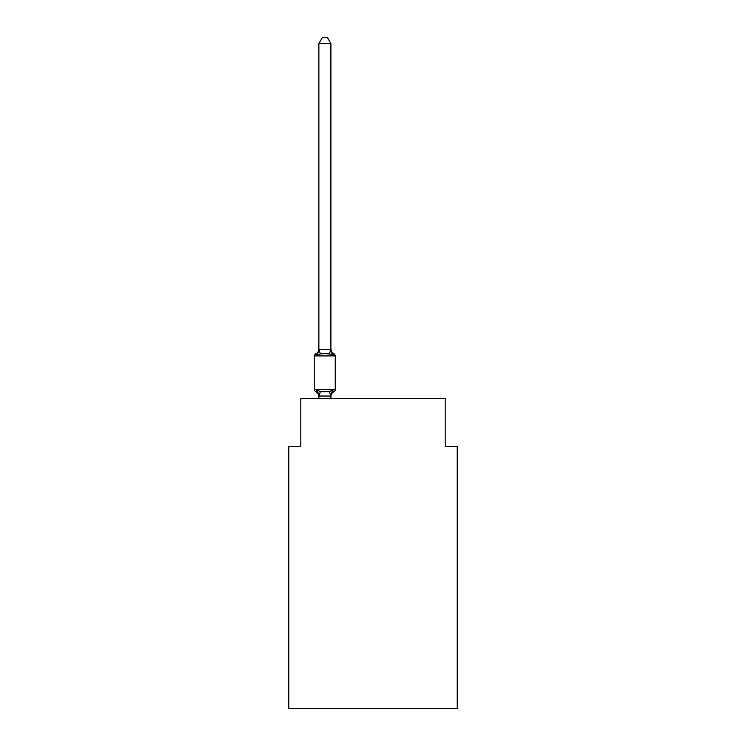 <?xml version="1.0" encoding="UTF-8"?>
<svg xmlns="http://www.w3.org/2000/svg" width="746" height="746" viewBox="0 0 746 746"><rect width="100%" height="100%" fill="white"/><g stroke="black" fill="none" stroke-linecap="round" stroke-linejoin="round"><path stroke-width="1.12" d="M457.195 708.7L457.195 446.49L445.166 446.49L445.166 398.383L300.834 398.383L300.834 446.49L288.805 446.49L288.805 708.7L457.195 708.7M318.878 396.518L318.878 396.518A5.297 5.297 0 0 0 315.894 391.762A2.406 2.406 0 0 1 314.542 389.599A2.406 2.406 0 0 0 315.894 391.762A2.406 2.406 0 0 1 314.542 389.599A2.406 2.406 0 0 0 315.894 391.762L317.367 390.065L315.894 391.762A2.406 2.406 0 0 1 314.542 389.599A2.406 2.406 0 0 0 315.894 391.762A2.406 2.406 0 0 1 314.542 389.599A2.406 2.406 0 0 0 315.894 391.762A2.406 2.406 0 0 1 314.542 389.599A2.406 2.406 0 0 0 315.894 391.762L317.367 390.065L315.894 391.762A2.406 2.406 0 0 1 314.542 389.599A2.406 2.406 0 0 0 315.894 391.762L317.367 390.065L315.894 391.762A2.406 2.406 0 0 1 314.542 389.599A2.406 2.406 0 0 0 315.894 391.762L317.367 390.065L315.894 391.762A2.406 2.406 0 0 1 314.542 389.599A2.406 2.406 0 0 0 315.894 391.762A2.406 2.406 0 0 1 314.542 389.599A2.406 2.406 0 0 0 315.894 391.762A2.406 2.406 0 0 1 314.542 389.599A2.406 2.406 0 0 0 315.894 391.762A2.406 2.406 0 0 1 314.542 389.599A2.406 2.406 0 0 0 315.894 391.762L317.367 390.065L315.894 391.762A2.406 2.406 0 0 1 314.542 389.599A2.406 2.406 0 0 0 315.894 391.762L317.367 390.065L315.894 391.762A2.406 2.406 0 0 1 314.542 389.599A2.406 2.406 0 0 0 315.894 391.762L317.367 390.065L315.894 391.762A2.406 2.406 0 0 1 314.542 389.599A2.406 2.406 0 0 0 315.894 391.762A2.406 2.406 0 0 1 314.542 389.599A2.406 2.406 0 0 0 315.894 391.762A2.406 2.406 0 0 1 314.542 389.599A2.406 2.406 0 0 0 315.894 391.762L317.367 390.065L315.894 391.762A2.406 2.406 0 0 1 314.542 389.599A2.406 2.406 0 0 0 315.894 391.762L317.367 390.065L315.894 391.762A2.406 2.406 0 0 1 314.542 389.599A2.406 2.406 0 0 0 315.894 391.762L317.367 390.065L315.894 391.762A2.406 2.406 0 0 1 314.542 389.599A2.406 2.406 0 0 0 315.894 391.762L317.367 390.065L315.894 391.762A2.406 2.406 0 0 1 314.542 389.599A2.406 2.406 0 0 0 315.894 391.762A2.406 2.406 0 0 1 314.542 389.599A2.406 2.406 0 0 0 315.894 391.762A2.406 2.406 0 0 1 314.542 389.599A2.406 2.406 0 0 0 315.894 391.762L317.367 390.065L315.894 391.762A2.406 2.406 0 0 1 314.542 389.599A2.406 2.406 0 0 0 315.894 391.762L317.367 390.065L315.894 391.762A2.406 2.406 0 0 1 314.542 389.599A2.406 2.406 0 0 0 315.894 391.762L317.367 390.065L315.894 391.762A2.406 2.406 0 0 1 314.542 389.599A2.406 2.406 0 0 0 315.894 391.762L317.367 390.065L315.894 391.762A2.406 2.406 0 0 1 314.542 389.599A2.406 2.406 0 0 0 315.894 391.762A2.406 2.406 0 0 1 314.542 389.599A2.406 2.406 0 0 0 315.894 391.762A2.406 2.406 0 0 1 314.542 389.599A2.406 2.406 0 0 0 315.894 391.762L317.367 390.065L315.894 391.762A2.406 2.406 0 0 1 314.542 389.599A2.406 2.406 0 0 0 315.894 391.762L317.367 390.065L315.894 391.762A2.406 2.406 0 0 1 314.542 389.599A2.406 2.406 0 0 0 315.894 391.762L317.367 390.065L315.894 391.762A2.406 2.406 0 0 1 314.542 389.599A2.406 2.406 0 0 0 315.894 391.762L317.367 390.065L315.894 391.762A2.406 2.406 0 0 1 314.542 389.599A2.406 2.406 0 0 0 315.894 391.762A2.406 2.406 0 0 1 314.542 389.599A2.406 2.406 0 0 0 315.894 391.762A2.406 2.406 0 0 1 314.542 389.599A2.406 2.406 0 0 0 315.894 391.762L317.367 390.065L315.894 391.762A2.406 2.406 0 0 1 314.542 389.599A2.406 2.406 0 0 0 315.894 391.762L317.367 390.065L315.894 391.762A2.406 2.406 0 0 1 314.542 389.599A2.406 2.406 0 0 0 315.894 391.762L317.367 390.065L315.894 391.762A2.406 2.406 0 0 1 314.542 389.599A2.406 2.406 0 0 0 315.894 391.762L317.367 390.065L315.894 391.762A2.406 2.406 0 0 1 314.542 389.599A2.406 2.406 0 0 0 315.894 391.762A2.406 2.406 0 0 1 314.542 389.599A2.406 2.406 0 0 0 315.894 391.762A2.406 2.406 0 0 1 314.542 389.599A2.406 2.406 0 0 0 315.894 391.762L317.367 390.065L315.894 391.762A2.406 2.406 0 0 1 314.542 389.599A2.406 2.406 0 0 0 315.894 391.762L317.367 390.065L315.894 391.762A2.406 2.406 0 0 1 314.542 389.599A2.406 2.406 0 0 0 315.894 391.762L317.367 390.065L315.894 391.762A2.406 2.406 0 0 1 314.542 389.599A2.406 2.406 0 0 0 315.894 391.762A2.406 2.406 0 0 1 314.542 389.599A2.406 2.406 0 0 0 315.894 391.762L317.367 390.065L315.894 391.762L317.367 390.065L315.894 391.762L317.367 390.065L315.894 391.762L317.367 390.065L315.894 391.762L317.367 390.065L315.894 391.762L317.367 390.065L315.894 391.762L317.367 390.065L315.894 391.762L317.367 390.065L315.894 391.762L317.367 390.065L315.894 391.762L317.367 390.065L320.379 391.613L324.892 391.855L329.396 391.613L332.408 390.065L333.882 391.762A2.406 2.406 0 0 0 335.234 389.599L335.234 355.917A2.406 2.406 0 0 0 333.882 353.753A2.406 2.406 0 0 1 335.234 355.917A2.406 2.406 0 0 0 333.882 353.753L332.408 355.45L333.882 353.753A2.406 2.406 0 0 1 335.234 355.917A2.406 2.406 0 0 0 333.882 353.753A2.406 2.406 0 0 1 335.234 355.917A2.406 2.406 0 0 0 333.882 353.753L332.408 355.45L333.882 353.753A2.406 2.406 0 0 1 335.234 355.917A2.406 2.406 0 0 0 333.882 353.753L332.408 355.45L333.882 353.753A2.406 2.406 0 0 1 335.234 355.917A2.406 2.406 0 0 0 333.882 353.753A2.406 2.406 0 0 1 335.234 355.917A2.406 2.406 0 0 0 333.882 353.753A2.406 2.406 0 0 1 335.234 355.917A2.406 2.406 0 0 0 333.882 353.753A2.406 2.406 0 0 1 335.234 355.917A2.406 2.406 0 0 0 333.882 353.753L332.408 355.45L333.882 353.753A2.406 2.406 0 0 1 335.234 355.917A2.406 2.406 0 0 0 333.882 353.753L332.408 355.45L333.882 353.753A2.406 2.406 0 0 1 335.234 355.917A2.406 2.406 0 0 0 333.882 353.753L332.408 355.45L333.882 353.753A2.406 2.406 0 0 1 335.234 355.917A2.406 2.406 0 0 0 333.882 353.753A2.406 2.406 0 0 1 335.234 355.917A2.406 2.406 0 0 0 333.882 353.753A2.406 2.406 0 0 1 335.234 355.917A2.406 2.406 0 0 0 333.882 353.753A2.406 2.406 0 0 1 335.234 355.917A2.406 2.406 0 0 0 333.882 353.753L332.408 355.45L333.882 353.753A2.406 2.406 0 0 1 335.234 355.917A2.406 2.406 0 0 0 333.882 353.753L332.408 355.45L333.882 353.753A2.406 2.406 0 0 1 335.234 355.917A2.406 2.406 0 0 0 333.882 353.753A2.406 2.406 0 0 1 335.234 355.917A2.406 2.406 0 0 0 333.882 353.753A2.406 2.406 0 0 1 335.234 355.917A2.406 2.406 0 0 0 333.882 353.753A2.406 2.406 0 0 1 335.234 355.917A2.406 2.406 0 0 0 333.882 353.753A2.406 2.406 0 0 1 335.234 355.917A2.406 2.406 0 0 0 333.882 353.753L332.408 355.45L333.882 353.753A2.406 2.406 0 0 1 335.234 355.917A2.406 2.406 0 0 0 333.882 353.753L332.408 355.45L333.882 353.753A2.406 2.406 0 0 1 335.234 355.917A2.406 2.406 0 0 0 333.882 353.753A2.406 2.406 0 0 1 335.234 355.917A2.406 2.406 0 0 0 333.882 353.753A2.406 2.406 0 0 1 335.234 355.917A2.406 2.406 0 0 0 333.882 353.753A2.406 2.406 0 0 1 335.234 355.917A2.406 2.406 0 0 0 333.882 353.753A2.406 2.406 0 0 1 335.234 355.917A2.406 2.406 0 0 0 333.882 353.753L332.408 355.45L333.882 353.753A2.406 2.406 0 0 1 335.234 355.917A2.406 2.406 0 0 0 333.882 353.753L332.408 355.45L333.882 353.753A2.406 2.406 0 0 1 335.234 355.917A2.406 2.406 0 0 0 333.882 353.753A2.406 2.406 0 0 1 335.234 355.917A2.406 2.406 0 0 0 333.882 353.753A2.406 2.406 0 0 1 335.234 355.917A2.406 2.406 0 0 0 333.882 353.753A2.406 2.406 0 0 1 335.234 355.917A2.406 2.406 0 0 0 333.882 353.753A2.406 2.406 0 0 1 335.234 355.917A2.406 2.406 0 0 0 333.882 353.753L332.408 355.45L333.882 353.753A2.406 2.406 0 0 1 335.234 355.917A2.406 2.406 0 0 0 333.882 353.753L332.408 355.45L333.882 353.753A2.406 2.406 0 0 1 335.234 355.917A2.406 2.406 0 0 0 333.882 353.753A2.406 2.406 0 0 1 335.234 355.917A2.406 2.406 0 0 0 333.882 353.753A2.406 2.406 0 0 1 335.234 355.917A2.406 2.406 0 0 0 333.882 353.753A2.406 2.406 0 0 1 335.234 355.917A2.406 2.406 0 0 0 333.882 353.753A2.406 2.406 0 0 1 335.234 355.917A2.406 2.406 0 0 0 333.882 353.753L332.408 355.45L333.882 353.753A2.406 2.406 0 0 1 335.234 355.917A2.406 2.406 0 0 0 333.882 353.753L332.408 355.45L333.882 353.753A2.406 2.406 0 0 1 335.234 355.917A2.406 2.406 0 0 0 333.882 353.753A2.406 2.406 0 0 1 335.234 355.917A2.406 2.406 0 0 0 333.882 353.753A2.406 2.406 0 0 1 335.234 355.917A2.406 2.406 0 0 0 333.882 353.753A2.406 2.406 0 0 1 335.234 355.917A2.406 2.406 0 0 0 333.882 353.753L332.408 355.45L333.882 353.753A2.406 2.406 0 0 1 335.234 355.917L314.542 355.917A2.406 2.406 0 0 1 315.894 353.753L317.367 355.45L315.894 353.753A5.297 5.297 0 0 0 318.878 348.997L318.878 349.706L330.898 349.706L330.898 348.997L332.408 355.45L333.882 353.753L332.408 355.45L333.882 353.753L332.408 355.45L333.882 353.753L332.408 355.45L333.882 353.753L332.408 355.45L333.882 353.753L332.408 355.45L333.882 353.753L332.408 355.45L333.882 353.753L332.408 355.45L333.882 353.753L332.408 355.45L333.882 353.753L332.408 355.45L333.882 353.753L332.408 355.45L333.882 353.753L332.408 355.45L333.882 353.753L332.408 355.45L333.882 353.753L332.408 355.45L333.882 353.753L332.408 355.45L329.396 353.902L324.892 353.66L320.379 353.902L317.367 355.45L318.878 348.997M314.542 355.917L314.542 389.599L335.234 389.599A2.406 2.406 0 0 1 333.882 391.762L332.408 390.065L333.192 391.436M333.882 391.762A5.297 5.297 0 0 0 330.898 396.518L331.466 392.983L330.804 396.061L318.878 396.023L317.367 390.065M330.898 43.557L318.878 43.557L322.486 37.3L327.289 37.3L330.898 43.557L330.898 349.706M318.878 43.557L318.878 349.492L320.379 353.902M330.898 398.383L330.898 396.023M318.878 398.383L318.878 396.023M332.408 390.065L330.898 395.809M330.898 348.997A5.297 5.297 0 0 0 333.882 353.753M320.379 391.613L318.971 396.061M329.396 391.613L330.804 396.061M330.804 349.464L329.396 353.902"/></g></svg>
